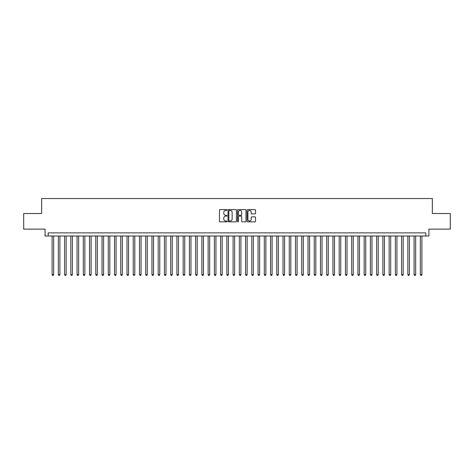 <?xml version="1.0" encoding="UTF-8"?>
<svg xmlns="http://www.w3.org/2000/svg" width="474" height="474" viewBox="0 0 474 474"><rect width="100%" height="100%" fill="white"/><g stroke="black" fill="none" stroke-linecap="round" stroke-linejoin="round"><path stroke-width="0.71" d="M227.016 210.018A0.427 0.427 0 0 0 226.584 209.591L220.078 209.591A0.61 0.61 0 0 0 219.462 210.201L219.462 221.228A0.61 0.61 0 0 0 220.078 221.844L226.584 221.844A0.427 0.427 0 0 0 227.016 221.417A0.427 0.427 0 0 0 226.584 220.985L225.743 220.985A1.961 1.961 0 0 1 223.781 219.024L223.781 218.105A1.961 1.961 0 0 1 225.743 216.144L226.584 216.144A0.427 0.427 0 0 0 227.016 215.717A0.427 0.427 0 0 0 226.584 215.291L225.743 215.291A1.961 1.961 0 0 1 223.781 213.33L223.781 212.411A1.961 1.961 0 0 1 225.743 210.45L226.584 210.45A0.427 0.427 0 0 0 227.016 210.018M254.905 213.91A0.61 0.61 0 0 0 255.516 213.294L255.516 210.201A0.61 0.61 0 0 0 254.905 209.591L247.677 209.591A0.61 0.61 0 0 0 247.061 210.201L247.061 221.228A0.61 0.61 0 0 0 247.677 221.844L254.905 221.844A0.61 0.61 0 0 0 255.516 221.228L255.516 217.495A0.61 0.61 0 0 0 254.905 216.879L251.812 216.879A0.61 0.61 0 0 0 251.196 217.495L251.196 219.349A1.641 1.641 0 0 1 249.561 220.985A1.641 1.641 0 0 1 247.92 219.349L247.92 212.085A1.641 1.641 0 0 1 249.561 210.45A1.641 1.641 0 0 1 251.196 212.085L251.196 213.294A0.61 0.61 0 0 0 251.812 213.91L254.905 213.91M425.8 235.999L428.923 235.999L428.923 229.138L450.3 229.138L450.3 213.531L432.353 213.531L432.353 198.553L41.647 198.553L41.647 213.531L23.7 213.531L23.7 229.138L45.077 229.138L45.077 235.999L425.8 235.999L425.8 232.882L48.2 232.882L48.2 235.999M236.467 210.201A0.61 0.61 0 0 0 235.851 209.591L228.622 209.591A0.61 0.61 0 0 0 228.012 210.201L228.012 221.228A0.61 0.61 0 0 0 228.622 221.844L235.851 221.844A0.61 0.61 0 0 0 236.467 221.228L236.467 210.201M238.149 209.591L245.378 209.591A0.61 0.61 0 0 1 245.988 210.201L245.988 221.228A0.61 0.61 0 0 1 245.378 221.844L242.285 221.844A0.61 0.61 0 0 1 241.669 221.228L241.669 216.76A0.61 0.61 0 0 0 241.059 216.144L239.009 216.144A0.61 0.61 0 0 0 238.392 216.76L238.392 221.417A0.427 0.427 0 0 1 237.966 221.844A0.427 0.427 0 0 1 237.533 221.417L237.533 210.201A0.61 0.61 0 0 1 238.149 209.591M229.298 210.45A0.427 0.427 0 0 0 228.865 210.877L228.865 220.558A0.427 0.427 0 0 0 229.298 220.985L230.186 220.985A1.961 1.961 0 0 0 232.147 219.024L232.147 212.411A1.961 1.961 0 0 0 230.186 210.45L229.298 210.45M241.669 212.115A1.641 1.641 0 0 0 240.034 210.48A1.641 1.641 0 0 0 238.392 212.115L238.392 214.675A0.61 0.61 0 0 0 239.009 215.291L241.059 215.291A0.61 0.61 0 0 0 241.669 214.675L241.669 212.115M52.099 235.999L52.099 274.636L53.657 274.636L53.657 235.999M53.657 274.636L53.189 275.447L52.567 275.447L52.099 274.636M58.338 235.999L58.338 274.636L59.902 274.636L59.902 235.999M59.902 274.636L59.434 275.447L58.806 275.447L58.338 274.636M64.582 235.999L64.582 274.636L66.141 274.636L66.141 235.999M66.141 274.636L65.673 275.447L65.051 275.447L64.582 274.636M70.822 235.999L70.822 274.636L72.386 274.636L72.386 235.999M72.386 274.636L71.918 275.447L71.29 275.447L70.822 274.636M77.066 235.999L77.066 274.636L78.625 274.636L78.625 235.999M78.625 274.636L78.157 275.447L77.535 275.447L77.066 274.636M83.305 235.999L83.305 274.636L84.864 274.636L84.864 235.999M84.864 274.636L84.396 275.447L83.774 275.447L83.305 274.636M89.545 235.999L89.545 274.636L91.109 274.636L91.109 235.999M91.109 274.636L90.641 275.447L90.013 275.447L89.545 274.636M95.789 235.999L95.789 274.636L97.348 274.636L97.348 235.999M97.348 274.636L96.88 275.447L96.258 275.447L95.789 274.636M102.028 235.999L102.028 274.636L103.593 274.636L103.593 235.999M103.593 274.636L103.125 275.447L102.497 275.447L102.028 274.636M108.273 235.999L108.273 274.636L109.832 274.636L109.832 235.999M109.832 274.636L109.364 275.447L108.742 275.447L108.273 274.636M114.512 235.999L114.512 274.636L116.071 274.636L116.071 235.999M116.071 274.636L115.603 275.447L114.981 275.447L114.512 274.636M120.752 235.999L120.752 274.636L122.316 274.636L122.316 235.999M122.316 274.636L121.848 275.447L121.22 275.447L120.752 274.636M126.996 235.999L126.996 274.636L128.555 274.636L128.555 235.999M128.555 274.636L128.087 275.447L127.465 275.447L126.996 274.636M133.235 235.999L133.235 274.636L134.8 274.636L134.8 235.999M134.8 274.636L134.332 275.447L133.704 275.447L133.235 274.636M139.48 235.999L139.48 274.636L141.039 274.636L141.039 235.999M141.039 274.636L140.571 275.447L139.948 275.447L139.48 274.636M145.719 235.999L145.719 274.636L147.278 274.636L147.278 235.999M147.278 274.636L146.81 275.447L146.188 275.447L145.719 274.636M151.958 235.999L151.958 274.636L153.523 274.636L153.523 235.999M153.523 274.636L153.055 275.447L152.427 275.447L151.958 274.636M158.203 235.999L158.203 274.636L159.762 274.636L159.762 235.999M159.762 274.636L159.294 275.447L158.672 275.447L158.203 274.636M164.442 235.999L164.442 274.636L166.007 274.636L166.007 235.999M166.007 274.636L165.539 275.447L164.911 275.447L164.442 274.636M170.687 235.999L170.687 274.636L172.246 274.636L172.246 235.999M172.246 274.636L171.778 275.447L171.155 275.447L170.687 274.636M176.926 235.999L176.926 274.636L178.485 274.636L178.485 235.999M178.485 274.636L178.017 275.447L177.394 275.447L176.926 274.636M183.165 235.999L183.165 274.636L184.73 274.636L184.73 235.999M184.73 274.636L184.262 275.447L183.634 275.447L183.165 274.636M189.41 235.999L189.41 274.636L190.969 274.636L190.969 235.999M190.969 274.636L190.501 275.447L189.878 275.447L189.41 274.636M195.649 235.999L195.649 274.636L197.214 274.636L197.214 235.999M197.214 274.636L196.746 275.447L196.118 275.447L195.649 274.636M201.894 235.999L201.894 274.636L203.453 274.636L203.453 235.999M203.453 274.636L202.985 275.447L202.362 275.447L201.894 274.636M208.133 235.999L208.133 274.636L209.692 274.636L209.692 235.999M209.692 274.636L209.224 275.447L208.601 275.447L208.133 274.636M214.372 235.999L214.372 274.636L215.937 274.636L215.937 235.999M215.937 274.636L215.469 275.447L214.841 275.447L214.372 274.636M220.617 235.999L220.617 274.636L222.176 274.636L222.176 235.999M222.176 274.636L221.708 275.447L221.085 275.447L220.617 274.636M226.856 235.999L226.856 274.636L228.421 274.636L228.421 235.999M228.421 274.636L227.953 275.447L227.324 275.447L226.856 274.636M233.101 235.999L233.101 274.636L234.66 274.636L234.66 235.999M234.66 274.636L234.192 275.447L233.569 275.447L233.101 274.636M239.34 235.999L239.34 274.636L240.899 274.636L240.899 235.999M240.899 274.636L240.431 275.447L239.808 275.447L239.34 274.636M245.579 235.999L245.579 274.636L247.144 274.636L247.144 235.999M247.144 274.636L246.676 275.447L246.047 275.447L245.579 274.636M251.824 235.999L251.824 274.636L253.383 274.636L253.383 235.999M253.383 274.636L252.915 275.447L252.292 275.447L251.824 274.636M258.063 235.999L258.063 274.636L259.628 274.636L259.628 235.999M259.628 274.636L259.159 275.447L258.531 275.447L258.063 274.636M264.308 235.999L264.308 274.636L265.867 274.636L265.867 235.999M265.867 274.636L265.399 275.447L264.776 275.447L264.308 274.636M270.547 235.999L270.547 274.636L272.106 274.636L272.106 235.999M272.106 274.636L271.638 275.447L271.015 275.447L270.547 274.636M276.786 235.999L276.786 274.636L278.351 274.636L278.351 235.999M278.351 274.636L277.882 275.447L277.254 275.447L276.786 274.636M283.031 235.999L283.031 274.636L284.59 274.636L284.59 235.999M284.59 274.636L284.122 275.447L283.499 275.447L283.031 274.636M289.27 235.999L289.27 274.636L290.835 274.636L290.835 235.999M290.835 274.636L290.366 275.447L289.738 275.447L289.27 274.636M295.515 235.999L295.515 274.636L297.074 274.636L297.074 235.999M297.074 274.636L296.606 275.447L295.983 275.447L295.515 274.636M301.754 235.999L301.754 274.636L303.313 274.636L303.313 235.999M303.313 274.636L302.845 275.447L302.222 275.447L301.754 274.636M307.993 235.999L307.993 274.636L309.558 274.636L309.558 235.999M309.558 274.636L309.089 275.447L308.461 275.447L307.993 274.636M314.238 235.999L314.238 274.636L315.797 274.636L315.797 235.999M315.797 274.636L315.329 275.447L314.706 275.447L314.238 274.636M320.477 235.999L320.477 274.636L322.042 274.636L322.042 235.999M322.042 274.636L321.573 275.447L320.945 275.447L320.477 274.636M326.722 235.999L326.722 274.636L328.281 274.636L328.281 235.999M328.281 274.636L327.812 275.447L327.19 275.447L326.722 274.636M332.961 235.999L332.961 274.636L334.52 274.636L334.52 235.999M334.52 274.636L334.051 275.447L333.429 275.447L332.961 274.636M339.2 235.999L339.2 274.636L340.765 274.636L340.765 235.999M340.765 274.636L340.296 275.447L339.668 275.447L339.2 274.636M345.445 235.999L345.445 274.636L347.004 274.636L347.004 235.999M347.004 274.636L346.535 275.447L345.913 275.447L345.445 274.636M351.684 235.999L351.684 274.636L353.249 274.636L353.249 235.999M353.249 274.636L352.78 275.447L352.152 275.447L351.684 274.636M357.929 235.999L357.929 274.636L359.488 274.636L359.488 235.999M359.488 274.636L359.019 275.447L358.397 275.447L357.929 274.636M364.168 235.999L364.168 274.636L365.727 274.636L365.727 235.999M365.727 274.636L365.258 275.447L364.636 275.447L364.168 274.636M370.407 235.999L370.407 274.636L371.971 274.636L371.971 235.999M371.971 274.636L371.503 275.447L370.875 275.447L370.407 274.636M376.652 235.999L376.652 274.636L378.211 274.636L378.211 235.999M378.211 274.636L377.742 275.447L377.12 275.447L376.652 274.636M382.891 235.999L382.891 274.636L384.455 274.636L384.455 235.999M384.455 274.636L383.987 275.447L383.359 275.447L382.891 274.636M389.136 235.999L389.136 274.636L390.695 274.636L390.695 235.999M390.695 274.636L390.226 275.447L389.604 275.447L389.136 274.636M395.375 235.999L395.375 274.636L396.934 274.636L396.934 235.999M396.934 274.636L396.465 275.447L395.843 275.447L395.375 274.636M401.614 235.999L401.614 274.636L403.178 274.636L403.178 235.999M403.178 274.636L402.71 275.447L402.082 275.447L401.614 274.636M407.859 235.999L407.859 274.636L409.418 274.636L409.418 235.999M409.418 274.636L408.949 275.447L408.327 275.447L407.859 274.636M414.098 235.999L414.098 274.636L415.662 274.636L415.662 235.999M415.662 274.636L415.194 275.447L414.566 275.447L414.098 274.636M420.343 235.999L420.343 274.636L421.901 274.636L421.901 235.999M421.901 274.636L421.433 275.447L420.811 275.447L420.343 274.636"/></g></svg>
